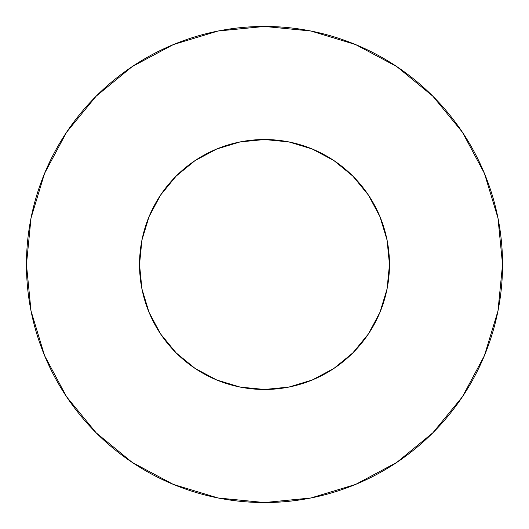<?xml version="1.0" encoding="UTF-8"?>
<svg xmlns="http://www.w3.org/2000/svg" width="529" height="529" viewBox="0 0 529 529"><rect width="100%" height="100%" fill="white"/><g stroke="black" fill="none" stroke-linecap="round" stroke-linejoin="round"><path stroke-width="0.79" d="M139.524 264.5A124.976 124.976 0 0 1 264.5 139.524A124.976 124.976 0 0 1 389.476 264.5A124.976 124.976 0 0 1 264.5 389.476A124.976 124.976 0 0 1 139.524 264.5L141.924 288.88L149.039 312.328L160.585 333.931L176.131 352.869L195.069 368.415L216.672 379.961L240.12 387.076L264.5 389.476L288.88 387.076L312.328 379.961L333.931 368.415L352.869 352.869L368.415 333.931L379.961 312.328L387.076 288.88L389.476 264.5L387.076 240.12L379.961 216.672L368.415 195.069L352.869 176.131L333.931 160.585L312.328 149.039L288.88 141.924L264.5 139.524L240.12 141.924L216.672 149.039L195.069 160.585L176.131 176.131L160.585 195.069L149.039 216.672L141.924 240.12L139.524 264.5M502.55 264.5A238.05 238.05 0 0 0 264.5 26.45A238.05 238.05 0 0 0 26.45 264.5A238.05 238.05 0 0 1 264.5 26.45A238.05 238.05 0 0 1 502.55 264.5A238.05 238.05 0 0 1 264.5 502.55A238.05 238.05 0 0 1 26.45 264.5A238.05 238.05 0 0 0 264.5 502.55A238.05 238.05 0 0 0 502.55 264.5L497.974 218.06L484.432 173.4L462.432 132.243L432.828 96.172L396.757 66.568L355.6 44.568L310.94 31.026L264.5 26.45L218.06 31.026L173.4 44.568L132.243 66.568L96.172 96.172L66.568 132.243L44.568 173.4L31.026 218.06L26.45 264.5L31.026 310.94L44.568 355.6L66.568 396.757L96.172 432.828L132.243 462.432L173.4 484.432L218.06 497.974L264.5 502.55L310.94 497.974L355.6 484.432L396.757 462.432L432.828 432.828L462.432 396.757L484.432 355.6L497.974 310.94L502.55 264.5M462.432 132.243L432.828 96.172L396.816 66.614M132.243 66.568L96.172 96.172L66.614 132.184M66.568 396.757L96.172 432.828L132.184 462.386M396.757 462.432L432.828 432.828L462.386 396.816"/></g></svg>
